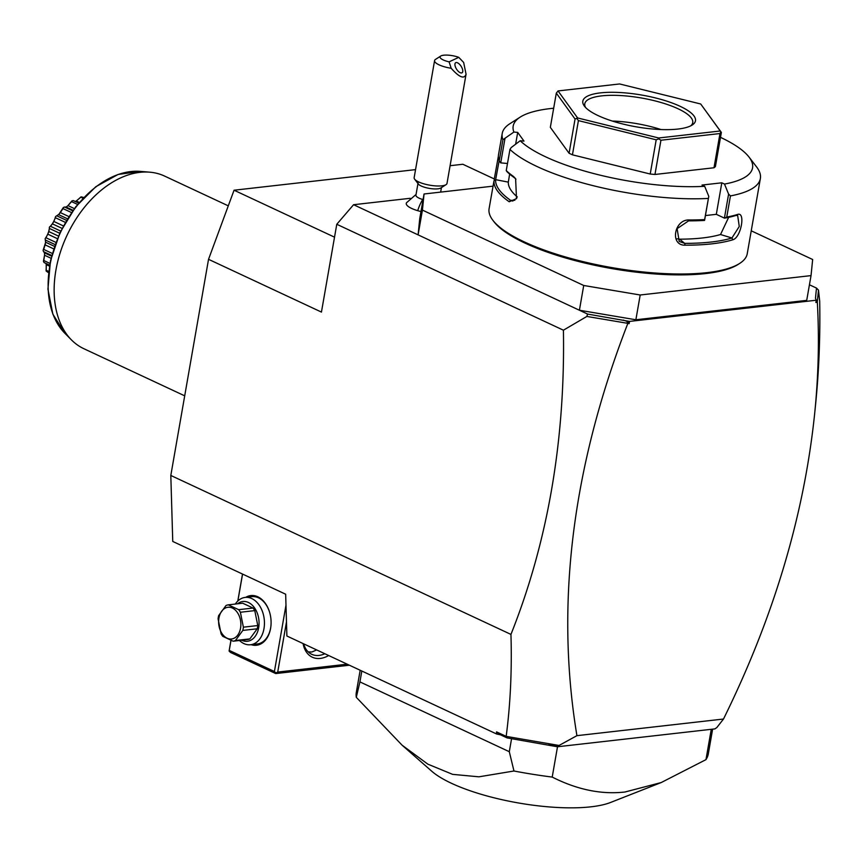 <?xml version="1.0" encoding="UTF-8"?>
<svg xmlns="http://www.w3.org/2000/svg" width="863" height="863" viewBox="0 0 863 863"><rect width="100%" height="100%" fill="white"/><g stroke="black" fill="none" stroke-linecap="round" stroke-linejoin="round"><path stroke-width="1.29" d="M170.809 475.459L510.95 634.413C512.007 670.26 510.411 704.251 506.171 736.376L496.527 731.867L496.592 733.992L286.894 636.009L285.664 594.219L172.751 541.446L170.809 475.459L208.533 259.321L234.056 190.216L415.556 169.623M450.098 165.707L462.848 164.261L494.283 178.954M510.95 634.413C547.768 542.007 565.265 440.594 563.42 330.195L336.775 224.272L321.446 312.082L208.533 259.321M336.775 224.272L353.582 204.714L410.195 198.296M506.171 736.376L559.041 745.459L576.926 735.664L723.496 719.03C773.755 617.088 804.154 515.179 814.694 413.312L815.6 404.316C818.987 370.583 820.346 336.182 819.688 301.122L818.491 290.162L816.495 288.08L809.429 284.779M353.582 204.714L418.102 234.865L419.72 218.76L424.046 193.992L422.428 210.097L583.722 285.48L640.195 294.995L811.037 275.61L812.655 259.504L751.242 230.809M423.064 199.601A11.909 3.355 9.9 0 1 422.741 199.504A21.435 7.702 106.4 0 0 417.703 210.669A20.022 5.642 -170.1 0 1 406.505 202.762L416.063 194.445M417.703 210.669A20.022 5.642 9.9 0 0 420.982 211.543M563.42 330.195L586.862 316.441L587.563 314.056L579.407 310.238L583.722 285.48M422.428 210.097L418.102 234.865L579.407 310.238L635.869 319.763L640.195 294.995M493.021 186.16L424.046 193.992M635.869 319.763L806.711 300.378L811.037 275.61M720.508 137.346A121.489 34.261 9.9 0 1 748.998 157.034A121.489 34.261 9.9 0 1 724.499 184.067L728.599 194.089L730.443 195.912L726.754 217.077A131.025 36.947 9.9 0 0 737.282 214.553C745.869 210.852 741.209 237.487 732.881 239.763A131.025 36.947 -170.1 0 1 711.91 243.841A131.025 36.947 -170.1 0 1 685.114 245.189C669.548 245.61 674.197 218.975 689.515 219.968L688.598 220.852A129.59 36.548 9.9 0 0 704.575 220.421L708.782 196.343L704.683 186.311A121.489 34.261 9.9 0 1 520.184 140.755L511.209 147.551L509.947 149.428L506.247 170.594A131.025 36.947 9.9 0 0 513.582 176.527L515.61 178.706L516.506 198.673L509.181 201.748A131.025 36.947 -170.1 0 1 494.003 180.777L489.094 208.673A131.025 36.947 9.9 0 0 492.935 220.367L494.068 221.834A129.59 36.548 9.9 0 0 705.675 273.56A129.59 36.548 9.9 0 0 738.113 264.434A129.59 36.548 9.9 0 0 738.868 263.927M492.935 220.367A131.025 36.947 9.9 0 0 706.883 272.654A131.025 36.947 9.9 0 0 739.667 263.431A131.025 36.947 9.9 0 0 747.239 253.722L760.368 178.522A131.025 36.947 9.9 0 0 756.527 166.829L748.998 157.034M730.443 195.912A131.025 36.947 9.9 0 0 760.368 178.522M728.599 194.089L724.413 218.112L726.754 217.077M724.499 184.067L721.813 182.805L716.312 214.326L724.413 218.112M724.629 218.145A129.59 36.548 9.9 0 0 735.859 215.491L737.649 215.448L739.267 226.473L731.921 238.005L720.529 234.52L728.652 217.347M716.312 214.326L705.427 215.556M737.282 214.553L735.859 215.491M732.881 239.763L731.921 238.005A129.59 36.548 9.9 0 1 684.672 243.366L679.203 241.424L677.11 228.652L688.598 220.852M685.114 245.189L684.672 243.366L679.623 239.17A116.732 32.923 9.9 0 0 720.529 234.52M689.515 219.968A131.025 36.947 9.9 0 0 704.64 219.59L708.782 196.343M553.668 108.231A121.489 34.261 9.9 0 0 520.195 117.109L509.796 123.765A131.025 36.947 9.9 0 0 502.223 133.474A131.025 36.947 9.9 0 0 502.924 139.73L513.884 132.05L517.703 132.406L515.643 144.186M498.469 155.006L498.404 155.567A131.025 36.947 9.9 0 0 499.224 160.896L502.924 139.73M494.197 179.472L498.372 156.192M509.947 149.428A131.025 36.947 9.9 0 0 708.34 198.425M704.575 220.421L704.64 219.59M513.582 176.527L514.596 177.886A129.59 36.548 9.9 0 1 506.915 171.608L506.247 170.594M509.181 201.748L510.659 200.399A129.59 36.548 -170.1 0 1 495.653 179.666L499.148 160.669M514.596 177.886L515.955 179.256M516.786 198.145L512.708 201.057L510.659 200.399L514.855 200.27M494.003 180.777L495.653 179.666L508.318 182.125A116.732 32.923 9.9 0 0 517.304 196.958M507.487 163.495L500.723 162.87L499.224 160.896M500.723 162.87L504.909 138.857M520.195 117.109A121.489 34.261 9.9 0 0 513.884 132.05M520.184 140.755L523.992 141.101L517.703 132.406M704.683 186.311L701.997 185.049L721.813 182.805M713.992 167.767L719.969 133.538L720.875 131.812L721.371 132.417L715.395 166.635L713.992 167.767L654.963 174.466L650.217 174.024L572.439 154.822L569.084 153.258L550.335 127.357L556.311 93.128L575.06 119.029L577.606 117.951L658.706 137.983L720.249 130.993L700.702 103.992L619.602 83.959L558.048 90.939L577.606 117.951M509.645 174.089L508.318 182.125M650.217 174.024L656.193 139.806L658.771 138.857L660.939 140.238L719.969 133.538M572.439 154.822L578.415 120.604L656.193 139.806M654.963 174.466L660.939 140.238M658.771 138.857L658.706 137.983M576.937 118.652L578.415 120.604M569.084 153.258L575.06 119.029M556.311 93.128L558.048 90.939M721.371 132.417L700.702 103.992M720.875 131.812L720.249 130.993M677.865 129.062A57.174 16.127 -170.1 0 1 584.499 106.246A57.174 16.127 -170.1 0 1 600.443 92.88A57.174 16.127 -170.1 0 1 670.098 102.266A57.174 16.127 -170.1 0 1 692.169 125.038A57.174 16.127 -170.1 0 1 677.865 129.062M585.589 107.487A54.79 15.448 -170.1 0 1 584.78 103.797A54.79 15.448 -170.1 0 1 601.662 95.879A54.79 15.448 -170.1 0 1 661.371 102.611A54.79 15.448 -170.1 0 1 692.73 122.643A54.79 15.448 -170.1 0 1 690.734 125.847M660.961 129.536A54.79 15.448 9.9 0 0 612.342 121.057M677.077 238.792L679.623 239.17M587.563 314.056L629.526 321.414L816.279 300.227L815.47 298.274L816.495 288.08M816.247 300.421L817.326 301.662L818.491 290.162M817.326 301.662L817.337 302.32L815.891 302.481L816.279 300.227M723.496 719.03L716.84 727.552L714.877 728.901L557.444 746.765L507.088 737.908L500.443 734.801L496.527 731.867M814.694 413.312C818.469 375.621 819.354 338.62 817.337 302.32M586.862 316.441L627.174 323.237L627.207 321.435L629.127 323.668L627.174 323.237M576.926 735.664C555.179 604.467 572.104 467.196 627.681 323.83M507.088 737.908L506.419 736.581M500.443 734.801L496.592 733.992M559.041 745.459L557.444 746.765M548.652 744.92L558.911 745.945M629.526 321.414L629.127 323.668M623.28 320.076L627.207 321.435M361.824 671.015L359.925 681.899L509.299 751.705L513.97 771.004A178.663 50.388 9.9 0 0 552.212 777.078L557.509 746.754M552.212 777.078C577.239 789.721 601.489 794.694 624.963 792.007L661.22 782.547L705.966 759.634L711.263 729.311M712.622 729.159L708.318 753.852A178.663 50.388 -170.1 0 1 705.966 759.634M359.925 681.899L356.29 697.315A178.663 50.388 -170.1 0 1 356.311 692.417L360.173 670.249M509.299 751.705L511.576 738.663M513.97 771.004L478.922 776.819L452.622 774.359L427.875 764.176L402.115 745.211L431.737 771.209A100.054 28.22 9.9 0 0 590.982 806.819A100.054 28.22 9.9 0 0 610.648 802.439L661.22 782.547M402.115 745.211L356.29 697.315M285.987 605.146L274.412 671.511L229.245 650.4L229.094 651.058L230.917 640.389M237.789 601.058L242.503 574.046M229.245 650.4L230.993 640.411M237.864 600.982L242.568 574.068M245.739 597.347A25.016 17.314 83.5 0 1 257.789 596.775A25.016 17.314 83.5 0 1 269.364 611.5A25.016 17.314 83.5 0 1 270.96 625.599A25.016 17.314 83.5 0 1 251.111 644.683M274.412 671.511L275.869 672.913L277.724 672.072L286.484 621.91M347.206 664.186L277.724 672.072M328.674 655.524A30.971 20.572 -65 0 1 320.302 658.415A30.971 20.572 -65 0 1 303.086 643.571M229.094 651.058L230.561 652.46L275.718 673.572L275.869 672.913M349.396 665.211L275.718 673.572M316.656 649.915L311.823 652.018L308.199 651.878M324.855 653.744A28.587 18.997 -65 0 1 319.083 655.405A28.587 18.997 -65 0 1 311.694 654.283A28.587 18.997 -65 0 1 303.668 643.841M235.329 604.046A23.819 16.483 83.5 0 1 245.168 597.412L251.834 596.657A23.819 16.483 83.5 0 1 258.447 597.811A23.819 16.483 83.5 0 1 269.418 611.673M245.168 597.412A23.819 16.483 83.5 0 1 251.791 598.566A23.819 16.483 83.5 0 1 264.445 623.981A23.819 16.483 83.5 0 1 250.54 644.747A23.819 16.483 83.5 0 1 243.927 643.593A23.819 16.483 83.5 0 1 239.461 640.486M270.982 625.416A23.819 16.483 83.5 0 1 257.206 643.992A23.819 16.483 83.5 0 1 253.819 643.874M237.541 603.798A20.011 13.851 83.5 0 1 248.425 602.482A20.011 13.851 83.5 0 1 258.673 627.725A20.011 13.851 83.5 0 1 241.823 640.303A20.011 13.851 83.5 0 1 241.683 640.238M249.849 638.89A18.339 12.697 -96.5 0 1 247.552 639.569L233.161 641.198L222.805 636.365A18.339 12.697 -96.5 0 1 221.079 633.798L218.091 618.868A18.339 12.697 -96.5 0 1 218.317 617.218A18.339 12.697 -96.5 0 1 218.652 615.621L226.009 605.524A18.339 12.697 -96.5 0 1 228.307 604.844L242.697 603.215L253.053 608.048A18.339 12.697 83.5 0 1 254.779 610.616L257.778 625.546A18.339 12.697 83.5 0 1 257.206 628.793L249.849 638.89L235.459 640.519L242.816 630.422A18.339 12.697 -96.5 0 0 243.15 628.825A18.339 12.697 -96.5 0 0 243.388 627.174L257.778 625.546M253.053 608.048L238.663 609.677L228.307 604.844M254.779 610.616L240.389 612.245A18.339 12.697 -96.5 0 0 238.663 609.677M240.389 612.245L243.388 627.174M257.206 628.793L242.816 630.422M233.161 641.198A18.339 12.697 -96.5 0 0 235.459 640.519M218.943 618.081A15.966 11.046 -96.5 0 0 227.12 638.221A15.966 11.046 -96.5 0 0 240.55 628.188A15.966 11.046 -96.5 0 0 232.384 608.048A15.966 11.046 -96.5 0 0 218.943 618.081M422.741 199.504A11.909 3.355 -170.1 0 1 415.934 195.157L418.059 183.01M414.639 179.18A16.677 4.703 -170.1 0 0 423.679 183.776A16.677 4.703 9.9 0 0 446.042 184.66L440.831 187.994A11.909 3.355 9.9 0 1 424.855 187.357A11.909 3.355 -170.1 0 1 418.404 184.078L414.639 179.18A16.677 4.703 -170.1 0 1 414.143 177.692L434.585 60.615A16.677 4.703 -170.1 0 1 435.545 59.374L440.745 56.041A11.909 3.355 9.9 0 0 449.094 61.856L458.76 57.346A11.909 3.355 9.9 0 0 440.745 56.041M446.042 184.66A16.677 4.703 9.9 0 0 447.002 183.42L466.063 74.207L463.647 62.449L458.76 57.346M449.094 61.856L451.176 68.274A16.677 4.703 -170.1 0 1 444.111 66.699A16.677 4.703 -170.1 0 1 434.585 60.615M451.176 68.274C459.31 77.411 464.272 79.385 466.063 74.207M461.921 72.837A5.955 2.697 57.3 0 0 462.072 72.751A5.955 2.697 57.3 0 0 461.22 66.44A5.955 2.697 57.3 0 0 455.772 62.654A5.955 2.697 57.3 0 0 455.632 62.74A5.955 2.697 57.3 0 0 456.484 69.051A5.955 2.697 57.3 0 0 461.921 72.837M334.52 237.163L234.056 190.216M184.704 395.837L83.905 348.728A95.286 63.312 -65 0 1 71.402 339.86A95.286 63.312 -65 0 1 64.089 241.985A95.286 63.312 -65 0 1 139.957 172.341A95.286 63.312 -65 0 1 149.763 172.179A95.286 63.312 -65 0 1 164.585 176.074L228.285 205.847M77.756 199.795L80.917 196.958L82.891 198.414M80.917 196.958A47.26 31.402 -65 0 1 81.273 196.861L83.754 197.508M80.637 197.368L76.235 200.993L79.299 202.427M76.235 200.993L75.329 201.467M78.749 203.064L73.323 200.583L78.716 203.107M67.735 205.869L71.845 201.003L71.575 201.629L77.605 204.445M71.845 201.003A47.26 31.402 -65 0 1 72.19 200.788L73.323 200.583M71.575 201.629L67.994 205.621L74.347 208.587M72.697 210.831L64.574 207.034L66.02 207.142L67.853 205.761M58.964 214.251L63.182 207.746L62.967 208.576L71.478 212.546M63.182 207.746A47.26 31.402 -65 0 1 63.495 207.444L64.574 207.034M62.967 208.576L60.324 212.589L68.813 216.548M60.324 212.589L58.576 214.628L67.422 218.76M59.04 214.175L56.753 215.804L66.473 220.335M55.081 244.574L45.329 240.011L45.146 238.9A47.26 31.402 -65 0 1 45.264 238.447C48.026 234.553 49.385 230.863 49.353 227.368A47.26 31.402 -65 0 1 49.558 226.937C52.244 224.801 54.229 221.403 55.512 216.742L55.394 217.713L65.297 222.341M55.512 216.742A47.26 31.402 -65 0 1 55.782 216.365L56.753 215.804M55.394 217.713L53.754 221.424L63.333 225.901M53.754 221.424L52.341 223.83L62.039 228.371M52.341 223.83L50.41 226.268L60.701 231.079M49.353 227.368L49.385 228.436L59.687 233.258M50.41 226.268L49.558 226.937M49.385 228.436L48.716 231.521L58.425 236.063M48.716 231.521L47.745 234.143L57.346 238.641M47.745 234.143L45.944 237.735L55.879 242.384M45.944 237.735L45.264 238.447M45.329 240.011L45.556 242.201L54.466 246.365M45.523 242.697L45.092 244.855L53.646 248.857M45.092 244.855L43.689 249.418L52.287 253.442M43.689 249.418L43.182 250.119A47.26 31.402 -65 0 0 43.15 250.561L43.517 251.64L51.737 255.48M43.517 251.64L44.498 252.73L44.574 255.243L51.046 258.264M44.596 254.995L43.786 260.529L49.935 263.398M43.786 260.529L43.463 261.144A47.26 31.402 -65 0 0 43.517 261.543L44.078 262.546L49.623 265.135M44.078 262.546L49.612 265.2M45.987 263.506L46.214 264.585L49.45 266.095M46.214 264.585L46.224 270.292L48.673 271.435M46.224 270.292L46.084 270.766A47.26 31.402 -65 0 0 46.224 271.101L48.522 272.697M43.182 250.119L45.534 242.611M43.463 261.144L44.606 254.822M46.084 270.766L46.268 266.397M149.763 172.179L140.378 171.392A91.931 61.079 115 0 0 60.432 232.579A91.931 61.079 115 0 0 64.779 333.172A91.931 61.079 115 0 0 68.199 336.279M739.667 263.431L738.113 264.434M502.223 133.474L498.458 155.016M257.206 643.992L250.54 644.747M441.435 187.605L440.648 192.104M73.085 210.302L65.912 206.947M51.553 256.16L44.304 252.773M71.402 339.86L64.779 333.172L52.848 314.132L47.94 289.148L50.453 260.906L60.076 232.417L75.75 206.753L95.815 186.71L118.134 174.445L140.378 171.392"/></g></svg>
